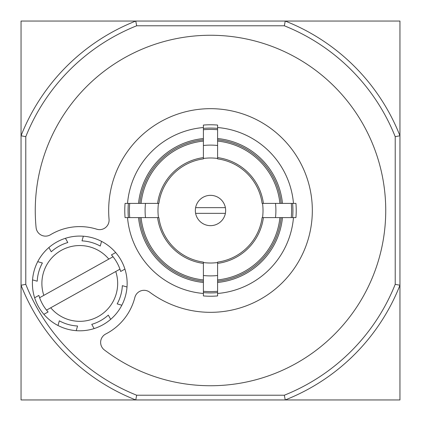 <?xml version="1.0" encoding="UTF-8"?>
<svg xmlns="http://www.w3.org/2000/svg" width="421" height="421" viewBox="0 0 421 421"><rect width="100%" height="100%" fill="white"/><g stroke="black" fill="none" stroke-linecap="round" stroke-linejoin="round"><path stroke-width="0.63" d="M195.612 213.342L225.388 213.342M210.5 195.344A15.156 15.156 0 0 1 223.625 218.078A15.156 15.156 0 0 1 197.375 218.078A15.156 15.156 0 0 1 210.5 195.344M217.604 279.912L217.604 262.115A52.099 52.099 0 0 0 262.115 217.604L279.912 217.604A69.775 69.775 0 0 1 217.604 279.912L217.604 282.465A72.312 72.312 0 0 0 282.465 217.604L279.912 217.604M217.604 145.466L217.604 141.088A69.775 69.775 0 0 1 279.912 203.396L262.115 203.396A52.099 52.099 0 0 0 217.604 158.885L217.604 125.069A85.726 85.726 0 0 0 203.396 125.069L203.396 129.715A81.095 81.095 0 0 1 217.604 129.715M203.396 141.088L203.396 158.885A52.099 52.099 0 0 0 158.885 203.396L141.088 203.396A69.775 69.775 0 0 1 203.396 141.088L203.396 138.535A72.312 72.312 0 0 0 138.535 203.396L141.088 203.396M141.088 217.604L158.885 217.604A52.099 52.099 0 0 0 203.396 262.115L203.396 279.912A69.775 69.775 0 0 1 141.088 217.604L138.535 217.604A72.312 72.312 0 0 0 203.396 282.465L203.396 279.912M217.604 145.492A65.397 65.397 0 0 0 203.396 145.492L203.396 129.715M279.912 203.396L282.465 203.396A72.312 72.312 0 0 0 217.604 138.535L217.604 141.088M291.285 217.604L275.508 217.604A65.397 65.397 0 0 0 275.508 203.396L291.285 203.396A81.095 81.095 0 0 1 291.285 217.604L295.931 217.604A85.726 85.726 0 0 0 295.931 203.396L291.285 203.396M203.396 291.285L203.396 275.508A65.397 65.397 0 0 0 217.604 275.508L217.604 291.285A81.095 81.095 0 0 1 203.396 291.285L203.396 295.931A85.726 85.726 0 0 0 217.604 295.931L217.604 291.285M129.715 217.604L125.069 217.604A85.726 85.726 0 0 1 125.069 203.396L145.492 203.396A65.397 65.397 0 0 0 145.492 217.604L129.715 217.604A81.095 81.095 0 0 1 129.715 203.396M217.604 293.474A83.274 83.274 0 0 0 293.474 217.604M127.526 217.604A83.274 83.274 0 0 0 203.396 293.474M203.396 127.526A83.274 83.274 0 0 0 127.526 203.396M293.474 203.396A83.274 83.274 0 0 0 217.604 127.526M104.366 349.946A175.241 175.241 0 0 0 371.827 278.928A175.241 175.241 0 0 0 236.991 37.274A175.241 175.241 0 0 0 36.095 227.587A9.473 9.473 0 0 0 50.415 234.776A56.835 56.835 0 0 1 96.783 229.208A9.473 9.473 0 0 0 109.055 219.346A101.829 101.829 0 0 1 226.251 109.897A101.829 101.829 0 0 1 304.388 249.927A101.829 101.829 0 0 1 149.697 292.185A9.473 9.473 0 0 0 134.862 297.447A56.835 56.835 0 0 1 105.771 333.985A9.473 9.473 0 0 0 104.366 349.946M284.333 395.214L136.667 395.214A198.922 198.922 0 0 1 25.786 284.333L25.786 136.667A198.922 198.922 0 0 1 136.667 25.786L135.762 21.05L21.05 21.05L21.05 135.762A203.659 203.659 0 0 1 135.762 21.05L285.238 21.05A203.659 203.659 0 0 1 399.95 135.762L399.95 21.05L285.238 21.05L284.333 25.786A198.922 198.922 0 0 1 395.214 136.667L395.214 284.333A198.922 198.922 0 0 1 284.333 395.214L285.238 399.95L135.762 399.95A203.659 203.659 0 0 1 21.05 285.238L21.05 135.762L25.786 136.667M284.333 25.786L136.667 25.786M139.814 203.396A71.044 71.044 0 0 1 203.396 139.814M203.396 281.186A71.044 71.044 0 0 1 139.814 217.604M281.186 217.604A71.044 71.044 0 0 1 217.604 281.186M217.604 139.814A71.044 71.044 0 0 1 281.186 203.396M120.69 271.461L124.921 269.098L120.69 271.461A42.626 42.626 0 0 0 119.943 269.161L115.743 271.508L119.943 269.161A42.626 42.626 0 0 0 113.023 256.757L108.818 259.099L113.023 256.757A42.626 42.626 0 0 0 111.454 254.915L115.686 252.553A47.362 47.362 0 0 0 101.561 241.38L100.235 246.043A42.626 42.626 0 0 0 82.011 240.87L83.332 236.207A47.362 47.362 0 0 0 65.439 238.297L67.802 242.528A42.626 42.626 0 0 0 51.257 251.763L48.894 247.532A47.362 47.362 0 0 0 37.722 261.657L42.384 262.983A42.626 42.626 0 0 0 37.211 281.207L32.549 279.886A47.362 47.362 0 0 0 34.638 297.779L38.869 295.416A42.626 42.626 0 0 0 39.616 297.715L43.816 295.368A37.89 37.89 0 0 1 108.818 259.099L39.616 297.715A42.626 42.626 0 0 0 46.536 310.119L50.741 307.777L46.536 310.119A42.626 42.626 0 0 0 48.105 311.961L43.873 314.324A47.362 47.362 0 0 0 124.921 269.098A47.362 47.362 0 0 0 115.686 252.553L111.454 254.915M100.235 246.043L101.561 241.38A47.362 47.362 0 0 0 83.332 236.207L82.011 240.87M38.869 295.416L34.638 297.779A47.362 47.362 0 0 0 43.873 314.324L48.105 311.961M42.384 262.983L37.722 261.657A47.362 47.362 0 0 0 32.549 279.886L37.211 281.207M67.802 242.528L65.439 238.297A47.362 47.362 0 0 0 48.894 247.532L51.257 251.763M25.786 284.333L21.05 285.238L21.05 399.95L135.762 399.95L136.667 395.214M395.214 284.333L399.95 285.238A203.659 203.659 0 0 1 285.238 399.95L399.95 399.95L399.95 135.762L395.214 136.667M115.743 271.508A37.89 37.89 0 0 1 50.741 307.777L115.743 271.508M59.324 320.834L57.998 325.496L59.324 320.834A42.626 42.626 0 0 0 77.548 326.007L76.227 330.669L77.548 326.007M91.757 324.349L94.12 328.58L91.757 324.349A42.626 42.626 0 0 0 108.302 315.113L110.665 319.344L108.302 315.113M117.175 303.894L121.837 305.22L117.175 303.894A42.626 42.626 0 0 0 122.348 285.67L127.01 286.99L122.348 285.67M225.388 207.658L195.612 207.658M262.536 203.396A52.52 52.52 0 0 1 262.536 217.604M203.396 158.464A52.52 52.52 0 0 1 217.604 158.464M158.464 217.604A52.52 52.52 0 0 1 158.464 203.396M217.604 262.536A52.52 52.52 0 0 1 203.396 262.536M157.607 203.396A53.367 53.367 0 0 1 203.396 157.607M203.396 263.393A53.367 53.367 0 0 1 157.607 217.604M263.393 217.604A53.367 53.367 0 0 1 217.604 263.393M217.604 157.607A53.367 53.367 0 0 1 263.393 203.396M128.384 217.604A82.421 82.421 0 0 1 128.384 203.396M217.604 292.616A82.421 82.421 0 0 1 203.396 292.616M292.616 203.396A82.421 82.421 0 0 1 292.616 217.604M203.396 128.384A82.421 82.421 0 0 1 217.604 128.384"/></g></svg>
